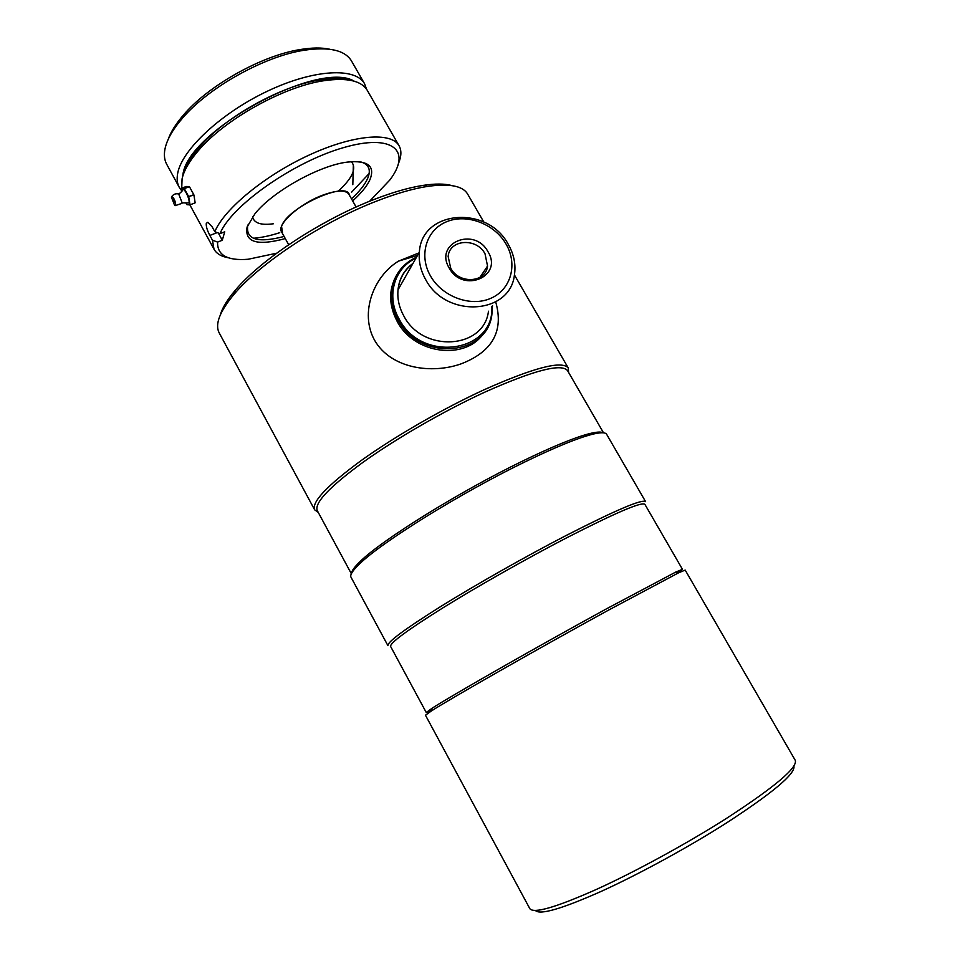 <?xml version="1.0" encoding="UTF-8"?>
<svg xmlns="http://www.w3.org/2000/svg" width="960" height="960" viewBox="0 0 960 960"><rect width="100%" height="100%" fill="white"/><g stroke="black" fill="none" stroke-linecap="round" stroke-linejoin="round"><path stroke-width="1.44" d="M313.488 229.08L329.796 219.96M288.684 244.716L281.544 231.828C276.324 224.676 299.508 203.724 322.632 195.204C336.852 190.08 345.588 189.744 348.876 194.196L356.112 207.036M431.496 710.46L426.252 712.5L432.084 708.252C450.372 696.3 538.632 645.9 606.816 608.652L675.78 572.052L682.452 569.316L677.964 572.712M426.252 712.5L390.6 646.452C389.82 643.068 407.256 630.204 442.908 607.86C477.816 586.2 526.476 558.648 566.652 537.816C615.564 512.772 641.64 501.612 644.88 504.336L682.452 569.316M608.652 610.056L678.492 572.868L685.176 570.072L795.264 760.332C797.784 767.58 774.924 786.876 726.708 818.232C686.724 843.696 635.256 871.776 596.04 889.584C555.732 907.452 533.664 913.824 529.836 908.676L425.46 715.212L431.352 710.988C449.844 699.012 539.472 647.904 608.652 610.056M535.44 910.5C539.808 915.252 561.576 908.952 600.768 891.588C638.844 874.308 688.452 847.236 727.056 822.588C773.412 792.384 795.696 773.544 793.884 766.056M566.316 535.404C615.876 510.072 642.3 498.828 645.6 501.66L606.648 434.328C605.4 432.168 600.312 432.24 591.372 434.544C576.54 438.492 554.316 447.648 524.7 462.024C460.368 493.176 380.64 542.832 359.184 564.3C352.536 570.72 349.812 575.016 351 577.2L387.936 645.66C387.108 642.192 404.748 629.112 440.868 606.42C476.244 584.436 525.576 556.488 566.316 535.404M351.54 573.384C351.576 570.972 354.36 567.096 359.904 561.756C381.096 540.468 459.612 491.532 523.02 460.86C552.216 446.712 574.152 437.688 588.828 433.812C596.28 431.892 601.044 431.556 603.108 432.792M351.36 573.756L317.268 510.588C314.22 503.004 329.484 486.888 363.072 462.24C396.108 438.576 443.7 411.12 484.212 392.412C533.736 370.296 561.516 363.048 567.588 370.68L603.516 432.828M318.228 512.364L314.64 509.808C311.52 502.08 326.964 485.712 360.996 460.68C394.464 436.668 442.728 408.816 483.792 389.892C533.964 367.524 562.128 360.252 568.296 368.04L568.596 372.432M314.64 509.808L219.24 332.964C214.728 324.456 219.624 311.604 233.952 294.432C259.992 263.172 322.56 221.892 376.704 201.072C395.808 193.644 412.62 188.772 427.128 186.468C449.268 183.264 462.78 185.82 467.664 194.124L483.828 222.06M220.26 315.048C222.24 308.004 227.232 299.748 235.26 290.292C260.592 259.8 321.264 219.756 373.872 199.56C392.436 192.36 408.78 187.644 422.928 185.412C435.18 183.54 444.828 183.6 451.86 185.604M449.184 267.996C433.86 242.916 474.588 226.272 487.968 251.7C503.52 276.348 462.924 293.868 449.184 267.996M485.016 253.776C476.568 237.432 449.328 239.292 448.152 256.5L450.708 268.2C459.12 284.508 486.012 282.78 487.548 266.052L485.016 253.776M430.44 275.868C442.116 296.772 470.712 307.296 490.8 298.32C511.068 289.644 517.944 264.228 506.076 244.104C494.484 223.848 466.968 213.312 446.784 221.652C426.42 229.68 418.476 255.096 430.44 275.868M425.544 279.348C445.728 318.612 510.096 314.676 514.404 275.1C516.024 264.684 514.02 254.484 508.356 244.512C487.884 204.996 421.572 209.712 419.364 252.12C418.548 261.396 420.612 270.48 425.544 279.348M415.92 258.204C394.128 268.044 385.956 296.484 399.18 319.092C421.74 363.48 494.688 352.392 491.844 306.504M416.508 257.16C401.988 263.976 393.708 275.352 391.656 291.312C390.792 301.08 392.916 310.62 398.028 319.908C419.064 361.296 486.9 356.724 491.844 314.892L492.516 305.568M481.392 336.024L481.848 335.268M412.224 264.732L409.932 265.824M394.752 278.964L394.248 279.696M396.192 275.904C388.488 290.22 388.8 305.376 397.164 321.372C414.264 354.528 466.26 360.816 484.008 332.688M495.792 302.208C503.916 331.164 492.408 351.696 461.28 363.792C432.24 374.22 391.116 368.976 374.616 340.32C359.148 312.564 374.1 275.808 398.604 261.084L418.896 252.936M349.404 195.732C349.2 179.424 286.848 207.408 281.556 226.44L282.576 233.076M398.76 162.744C401.46 155.952 401.58 150.3 399.084 145.8L367.308 90.396C361.428 80.676 347.016 77.436 324.072 80.688C283.68 86.436 223.92 119.832 197.868 151.224C189.132 161.496 183.864 170.724 182.064 178.908L181.74 188.16M217.596 242.076L212.46 240.204L209.868 235.428C207.18 230.412 205.992 226.38 206.292 223.344L207.864 222.276L212.184 226.896L214.812 231.72L220.008 233.628L224.736 231.804L222.276 240.276L217.596 242.076C217.14 255.192 227.352 260.916 248.22 259.248L276.708 253.188M399.084 145.8C391.488 131.64 353.508 134.556 309.228 155.016C264.96 175.344 224.028 209.16 214.812 231.72M352.668 200.928C361.128 193.32 366.876 186.252 369.912 179.736C375.408 166.008 367.932 160.128 347.496 162.084C319.488 165.288 272.316 191.652 254.916 213.816L247.092 226.992C244.464 242.28 257.196 246.156 285.288 238.584M247.8 225.048C245.448 239.568 257.556 243.372 284.112 236.46M351.48 198.816C359.316 191.628 364.656 184.956 367.488 178.812C371.292 170.04 369.06 164.412 360.78 161.904M347.868 79.872C340.584 78.156 331.464 78.144 320.508 79.848C281.544 85.356 224.124 117.456 199.008 147.744C191.82 156.192 187.044 163.968 184.704 171.06M369.6 201.264L389.688 180.18C412.248 150.84 393.036 132.984 342.96 147.792C293.064 162.156 231.156 205.932 220.008 233.628M218.316 233.004L222.276 240.276M212.46 240.204L214.008 249.228C216.54 253.716 221.412 256.584 228.612 257.832M369.144 173.52L351.516 192.276M279.756 232.68C269.928 235.848 261.108 237.708 253.308 238.26M351.336 161.664C356.928 168.084 352.584 177.924 338.292 191.184M273.48 223.752C261.072 225.48 254.1 223.188 252.54 216.876M354.24 81.192C318.744 59.496 187.332 131.16 182.904 174.816L182.484 177.18M366.552 89.208L364.584 83.796C355.68 67.176 314.004 69.12 267.84 90.984C221.664 112.68 182.268 149.364 177.768 172.908C176.616 178.572 177.108 183.384 179.28 187.356L181.416 190.404M364.584 83.796L351.492 60.96C344.88 50.112 329.004 46.548 303.864 50.292C264.144 56.4 208.572 87.456 182.556 118.092C172.584 129.624 166.704 140.04 164.916 149.328C163.848 155.136 164.448 160.104 166.692 164.244L179.28 187.356M329.82 49.248C321.876 47.508 312.096 47.592 300.468 49.5C262.164 55.368 208.74 85.224 183.66 114.78C175.944 123.684 170.748 131.976 168.072 139.644M178.668 193.968L182.244 203.028M182.016 191.052L182.472 189.516C184.26 187.32 190.116 199.38 189.012 202.968L182.364 202.86M184.164 188.448L181.128 188.376L186.264 186.492L189.312 186.552L184.296 188.604L189.456 186.708L193.8 194.688L188.652 196.584L193.908 194.976L195.156 202.824L189.996 204.876L186.948 204.708L185.844 202.788M181.608 191.592L181.128 188.376M195.156 202.824L189.996 204.876M190.032 204.732L188.736 196.848M188.652 196.584L184.296 188.604M171.384 197.076L171.756 196.512C174.012 197.988 175.332 200.832 175.704 205.044L174.636 205.368L171.384 197.076M174.192 202.26L172.896 199.872L174.192 202.26M412.872 263.592C404.256 270.144 399.3 278.904 398.016 289.884C397.2 298.764 399.12 307.428 403.776 315.876C422.796 353.256 484.116 349.092 488.472 311.208M217.236 232.608L209.868 235.428M675.78 572.052L678.492 572.868M588.828 433.812L591.372 434.544M568.296 368.04L514.428 274.944M422.928 185.412L427.128 186.468M235.26 290.292L233.952 294.432M359.904 561.756L359.184 564.3M432.084 708.252L431.352 710.988M412.98 263.4C404.088 270 399.096 278.82 398.016 289.884L419.364 252.12M479.94 277.38L487.548 266.052M390.804 292.836L391.656 291.312M417.492 255.42L398.604 261.084M352.824 184.68L353.364 164.532M199.008 147.744L197.868 151.224M320.508 79.848L324.072 80.688M189.864 204.864L214.008 249.228M183.66 114.78L182.556 118.092M300.468 49.5L303.864 50.292M178.944 193.992C182.052 191.424 183.228 189.936 182.472 189.516M179.352 194.208C176.244 193.164 173.712 193.932 171.756 196.512M181.992 203.352L175.308 205.608M173.484 200.064L174.18 201.852"/></g></svg>
